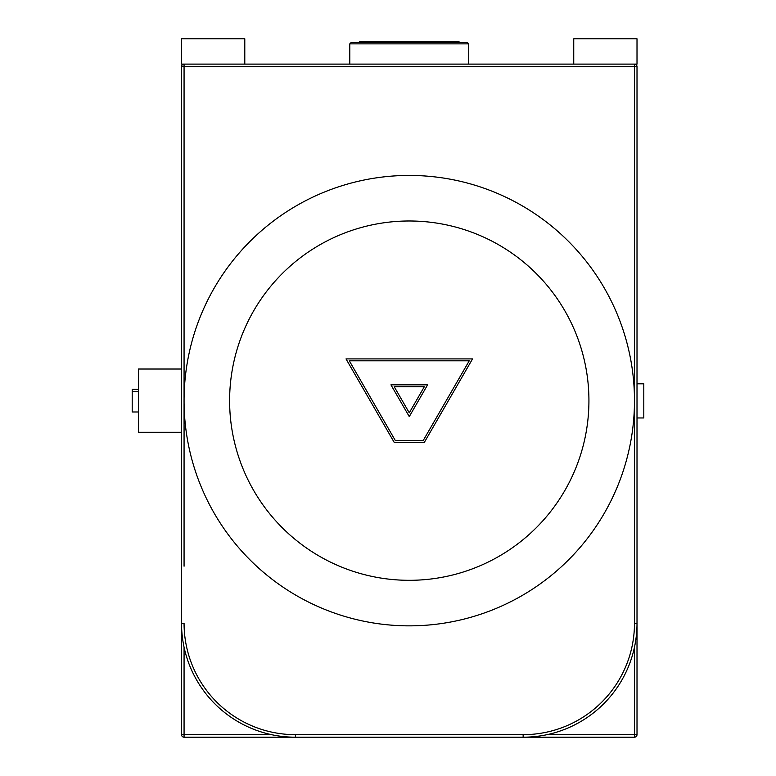 <?xml version="1.0" encoding="UTF-8"?>
<svg xmlns="http://www.w3.org/2000/svg" width="776" height="776" viewBox="0 0 776 776"><rect width="100%" height="100%" fill="white"/><g stroke="black" fill="none" stroke-linecap="round" stroke-linejoin="round"><path stroke-width="1.16" d="M637.009 66.639L634.477 66.639L634.477 64.107A2.532 2.532 0 0 1 637.009 66.639L637.009 734.668A2.532 2.532 0 0 1 634.477 737.2L184.067 737.2A2.532 2.532 0 0 1 181.536 734.668L181.536 66.639A2.532 2.532 0 0 1 184.067 64.107L637.009 64.107L637.009 38.8L573.745 38.8L573.745 64.107M295.404 737.2A113.868 113.868 0 0 1 181.536 623.332L184.067 623.332A111.337 111.337 0 0 0 295.404 734.668L295.404 737.2M637.009 623.332A113.868 113.868 0 0 1 523.14 737.2L523.14 734.668A111.337 111.337 0 0 0 634.477 623.332L637.009 623.332M472.535 358.9L346.009 358.9L394.218 442.407L424.317 442.407L472.535 358.9M423.221 440.506L469.247 360.801L349.297 360.801L395.314 440.506L423.221 440.506M390.939 384.838L409.272 416.596L427.605 384.838L390.939 384.838M394.218 386.739L409.272 412.803L424.317 386.739L394.218 386.739M244.789 64.107L244.789 38.8L181.536 38.8L181.536 64.107L184.067 64.107L184.067 66.639L181.536 66.639M138.516 411.978L132.192 411.978L132.192 389.348M181.536 369.017L138.516 369.017L138.516 432.28L181.536 432.28M637.009 417.963L643.808 417.963L643.808 383.81L637.009 383.81M637.009 383.344L643.808 383.81M351.072 42.593L467.472 42.593L468.733 43.863L349.801 43.863L351.072 42.593M358.667 42.593L359.928 41.332L408.923 41.332L407.06 42.593M456.463 42.593L454.6 41.332L458.616 41.332L459.877 42.593M454.6 41.332L408.923 41.332M340.664 234.604A179.663 179.663 0 0 0 243.227 469.257A179.663 179.663 0 0 0 477.87 566.703A179.663 179.663 0 0 0 575.317 332.05A179.663 179.663 0 0 0 340.664 234.604M323.272 192.506A225.205 225.205 0 0 0 201.129 486.649A225.205 225.205 0 0 0 495.263 608.791A225.205 225.205 0 0 0 617.415 314.658A225.205 225.205 0 0 0 323.272 192.506M184.067 566.208L184.067 66.639L634.477 66.639L634.477 623.332L634.477 66.639M184.067 647.203L184.067 734.668L271.532 734.668M547.012 734.668L634.477 734.668L634.477 647.203M181.536 734.668A2.532 2.532 0 0 0 184.067 737.2L184.067 734.668L181.536 734.668M634.477 734.668L634.477 737.2A2.532 2.532 0 0 0 637.009 734.668L634.477 734.668M295.404 734.668L523.14 734.668M132.192 391.735L138.516 391.735M132.192 389.329L138.516 389.329M349.801 64.107L349.801 43.863M468.733 64.107L468.733 43.863"/></g></svg>
